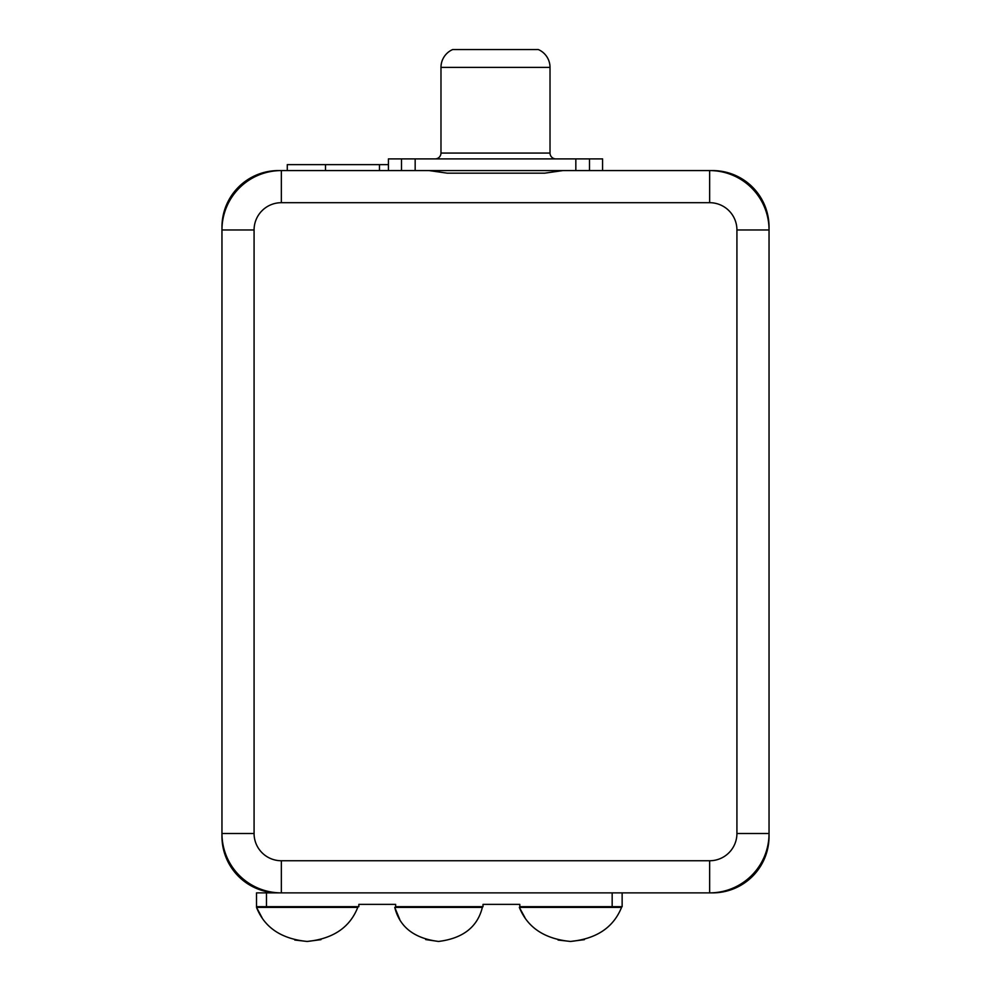 <?xml version="1.0" encoding="UTF-8"?>
<svg xmlns="http://www.w3.org/2000/svg" width="991" height="991" viewBox="0 0 991 991"><rect width="100%" height="100%" fill="white"/><g stroke="black" fill="none" stroke-linecap="round" stroke-linejoin="round"><path stroke-width="1.49" d="M388.422 170.576L388.422 158.894L415.167 158.894L415.167 170.576L281.345 170.576A59.386 59.386 0 0 0 221.959 229.962L221.959 836.416A56.462 56.462 0 0 0 278.421 892.879L712.579 892.879A56.462 56.462 0 0 0 769.041 836.416L769.041 833.493L769.041 836.416M281.345 202.697A27.253 27.253 0 0 0 254.08 229.962L254.08 833.493A27.253 27.253 0 0 0 281.345 860.745L709.655 860.745A27.253 27.253 0 0 0 736.92 833.493L736.92 229.962A27.253 27.253 0 0 0 709.655 202.697L281.345 202.697L281.345 170.576L278.421 170.576A56.462 56.462 0 0 0 221.959 227.038M281.345 860.745L281.345 892.879A59.386 59.386 0 0 1 221.959 833.493L221.959 836.416M709.655 860.745L709.655 892.879A59.386 59.386 0 0 0 769.041 833.493L769.041 229.962A59.386 59.386 0 0 0 709.655 170.576L575.833 170.576L575.833 158.894L602.578 158.894L602.578 170.576L702.842 170.576M562.9 170.576L544.654 173.177L447.313 173.177L429.078 170.576M415.167 170.576L575.833 170.576M555.22 170.576L435.78 170.576M622.137 892.879L622.137 906.666L519.804 906.666L519.804 904.374L483.013 904.374L483.013 906.666L395.632 906.666L395.632 904.374L358.841 904.374L358.841 906.666L256.52 906.666L256.52 892.879L278.421 892.879M769.041 227.038L769.041 229.962L769.041 227.038A56.462 56.462 0 0 0 712.579 170.576L709.655 170.576L712.579 170.576M280.366 170.576L278.421 170.576M415.167 158.894L575.833 158.894M451.661 158.894L435.148 158.894A5.835 5.835 0 0 0 440.983 153.06L440.983 67.388A19.473 19.473 90 0 1 452.664 49.55L538.336 49.55A19.473 19.473 -90 0 1 550.017 67.388L550.017 153.06A5.835 5.835 0 0 0 555.852 158.894L539.339 158.894M261.996 917.592L256.52 907.384L357.763 907.384C349.811 927.539 332.926 938.898 307.136 941.45L294.798 940.038M256.52 907.384C264.473 927.539 281.345 938.898 307.136 941.45L320.985 939.666M524.945 917.616L519.346 907.384C527.509 927.564 544.555 938.923 570.457 941.45L558.106 940.05M584.38 939.666L570.457 941.45C596.359 938.923 613.392 927.564 621.555 907.384L519.346 907.384M399.757 919.45L394.752 907.384C399.633 927.056 414.238 938.415 438.555 941.45L425.684 939.579M438.555 941.45C462.871 938.415 477.476 927.056 482.357 907.384C477.476 927.056 462.871 938.415 438.555 941.45M394.752 907.384L482.357 907.384M325.519 170.576L325.519 164.642L287.279 164.642L287.279 170.576M325.519 164.642L388.422 164.642M379.479 170.576L379.479 164.642M254.08 229.962L221.959 229.962M221.959 833.493L254.08 833.493M709.655 202.697L709.655 170.576M769.041 229.962L736.92 229.962M612.165 892.879L612.165 906.666M266.48 892.879L266.48 906.666M769.041 833.493L736.92 833.493M589.509 170.576L589.509 158.894M401.491 158.894L401.491 170.576M440.983 67.388L550.017 67.388M440.983 153.06L550.017 153.06"/></g></svg>
